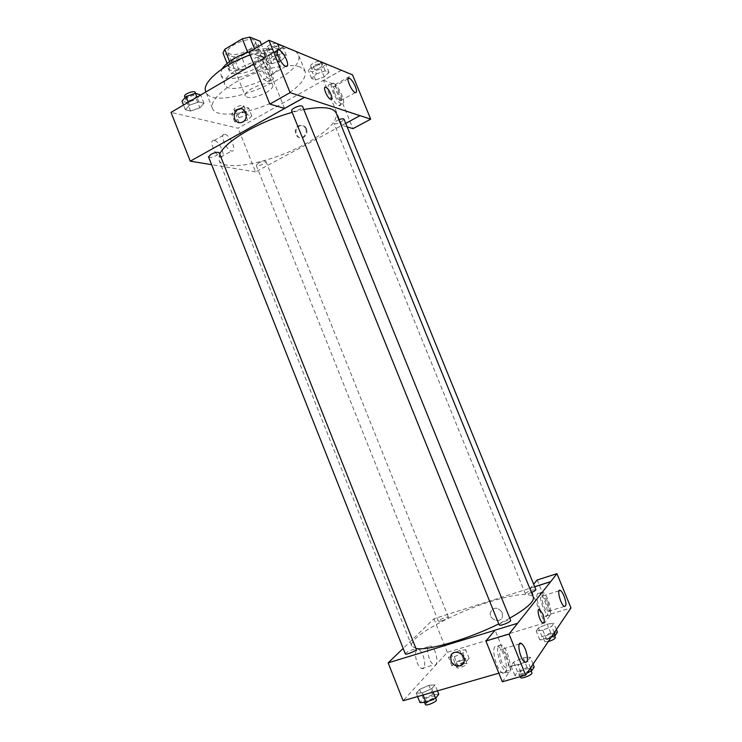<?xml version="1.0" encoding="UTF-8"?>
<svg xmlns="http://www.w3.org/2000/svg" width="742" height="742" viewBox="0 0 742 742"><rect width="100%" height="100%" fill="white"/><g stroke="black" fill="none" stroke-linecap="round" stroke-linejoin="round"><path stroke-width="0.56" stroke-dasharray="3.71 2.78" d="M265.933 92.75C270.997 89.736 273.279 87.166 272.768 85.015C271.127 78.791 242.217 90.413 245.342 96.043C248.718 98.946 255.582 97.842 265.933 92.75M248.681 49.881C253.69 46.774 255.888 44.028 255.276 41.626C253.328 34.651 224.52 46.236 227.942 52.617C231.485 55.975 238.405 55.066 248.681 49.881M254.552 48.787L255.294 50.614L247.763 52.357L230.141 62.801L228.378 66.539L238.943 70.119L233.674 56.986L223.017 53.164M238.943 70.119L246.251 68.385L263.493 58.284L258.179 45.104L260.127 41.264M258.179 45.104L240.992 55.288L233.674 56.986M255.294 50.614L265.488 54.537L261.499 44.668M246.251 68.385L240.992 55.288M263.493 58.284L265.488 54.537M249.933 51.523C255.869 49.964 260.377 49.733 263.447 50.827L265.757 52.821C270.088 61.419 230.947 77.159 228.128 67.949C227.293 64.665 230.586 60.825 237.987 56.42M264.801 54.185C255.675 49.788 225.438 64.498 229.464 71.288C230.985 76.176 247.003 73.801 257.873 67.253C264.801 63.033 267.881 59.332 267.101 56.151L264.801 54.185M228.378 66.539L227.108 63.376M230.141 62.801L229.603 61.456M249.822 51.588C259.793 48.564 267.305 47.952 272.37 49.742L275.597 52.561C281.765 65.027 225.011 87.844 220.847 74.571L221.849 69.117M276.46 59.852L279.651 62.578C285.679 74.692 228.879 97.527 224.854 84.607C219.001 75.044 263.466 53.563 276.46 59.852M295.613 51.272L298.312 54.491C308.143 75.165 213 113.415 205.784 91.683M250.063 54.945C267.101 49.037 280.55 47.098 290.437 49.12M300.222 67.03C290.317 63.042 265.673 67.624 244.331 77.799C222.943 87.936 209.43 101.394 212.462 108.471C216.182 119.731 254.97 113.099 281.533 97.647C298.85 87.528 306.715 78.726 305.11 71.223L300.222 67.03M341.403 70.23L238.126 128.227L171.022 112.376M253.69 63.951L283.685 46.375M316.407 73.931L325.172 70.852L329.031 72.391L324.217 76.936L315.582 79.969L311.631 78.504L316.407 73.931L325.172 70.852L329.031 72.391L324.217 76.936L315.582 79.969L311.631 78.504L316.407 73.931L313.059 65.704L321.824 62.643L325.71 64.248L320.915 68.839L312.28 71.863L308.31 70.332L313.059 65.704M281.459 60.454L271.999 63.747L267.315 62.003L272.184 56.884L281.793 53.554L286.384 55.381L281.459 60.454L271.999 63.747L267.315 62.003L272.184 56.884L281.793 53.554L286.384 55.381L281.459 60.454L277.898 51.652L268.437 54.927L263.725 53.109L268.567 47.933L278.176 44.613L282.795 46.514L277.898 51.652M199.83 107.822L190.601 111.05L185.398 109.77L189.488 105.188L198.865 101.923L203.985 103.277L199.83 107.822L190.601 111.05L185.398 109.77L189.488 105.188L198.865 101.923L203.985 103.277L199.83 107.822L196.445 99.307L187.225 102.517L181.994 101.172M247.652 120.019L239.212 123.005L234.806 121.92L238.896 117.793L247.466 114.769L251.798 115.91L247.652 120.019L239.212 123.005L234.806 121.92L238.896 117.793L247.466 114.769L251.798 115.91L247.652 120.019L244.508 112.163L236.077 115.14L231.634 113.99L235.715 109.807L244.276 106.802L248.635 108.007L244.508 112.163M284.566 108.425L264.171 57.876L283.759 46.403M257.743 57.718L257.539 57.653C249.562 54.537 259.867 79.626 267.361 81.537C275.263 84.56 265.367 60.111 257.743 57.718M264.171 57.876L248.932 52.116M261.017 55.789C268.604 58.219 278.519 82.696 270.663 79.635C263.197 77.706 252.874 52.58 260.822 55.724L261.017 55.789M261.555 66.159C263.874 71.343 266.424 74.608 269.188 75.972C271.489 76.305 271.757 74.052 270.014 69.21C267.704 64.053 265.163 60.788 262.371 59.416C260.09 59.072 259.821 61.317 261.555 66.159M214.262 140.433L214.215 140.423C208.187 138.875 215.069 156.219 220.782 156.952C226.811 158.463 220.022 141.268 214.262 140.433M345.735 123.367L255.554 171.894L238.126 128.227M255.554 171.894L211.609 164.678M224.993 134.395C230.669 135.304 237.514 152.574 231.56 150.988C225.92 150.199 219.001 132.772 224.956 134.385L224.993 134.395M306.52 128.904C304.851 125.686 302.411 124.749 299.221 126.084C292.524 129.405 297.459 141.203 303.858 137.159C306.687 135.118 307.578 132.364 306.52 128.904M347.182 126.919L341.914 125.361L323.568 80.312L341.422 70.286M341.914 125.361L359.981 115.641M305.769 128.7C306.817 132.169 305.927 134.923 303.098 136.964C296.689 141.017 291.745 129.201 298.451 125.871C301.651 124.535 304.09 125.481 305.769 128.7M330.32 84.838L330.19 84.792C324.152 82.371 333.158 104.158 338.769 105.522C344.742 107.878 336.033 86.573 330.32 84.838M323.568 80.312L335.032 84.644L352.979 128.626M333.251 83.206C338.936 84.959 347.664 106.282 341.719 103.917C336.135 102.526 327.111 80.72 333.121 83.16L333.251 83.206M334.271 92.388C336.265 96.868 338.315 99.651 340.42 100.726C342.127 100.921 342.192 98.909 340.624 94.679C338.64 90.218 336.58 87.445 334.466 86.36C332.778 86.155 332.704 88.168 334.271 92.388M335.032 84.644L352.552 74.886M325.033 87.287C322.9 88.057 327.816 98.556 330.654 99.317L330.691 99.326M258.643 162.98L256.222 165.345C256.686 167.145 266.897 163.119 265.988 161.487C264.866 160.689 262.418 161.19 258.643 162.98M291.578 110.873C292.83 111.894 295.511 111.411 299.629 109.408C301.734 108.184 302.708 107.173 302.523 106.366M338.881 119.703L336.84 120.649L334.011 123.413C335.069 124.239 337.462 123.756 341.19 121.966L344.028 119.193M208.521 156.877C209.856 157.861 212.602 157.36 216.757 155.375L219.205 152.815M219.678 154.002L219.011 160.198C223.11 172.515 271.424 162.693 305.101 144.059C327.278 131.77 337.638 121.447 336.182 113.09M303.812 109.547L292.172 112.339M415.947 648.452L411.736 646.013C407.738 637.888 452.045 613.43 489.952 601.716C514.948 594.008 529.417 592.478 533.331 597.124M509.754 618.169L498.791 623.892M441.703 620.952C445.775 619.505 448.01 618.262 448.428 617.233C448.187 615.943 437.659 620.229 438.364 621.332L441.703 620.952M499.199 624.922C499.579 623.707 502.009 622.315 506.498 620.748C508.919 620.034 510.301 619.922 510.654 620.395M531.457 592.524C528.026 593.832 525.995 594.249 525.355 593.758C525.688 592.756 527.877 591.541 531.921 590.122L535.854 589.667M405.317 653.841C405.8 652.589 408.295 651.17 412.793 649.575L416.281 649.278M534.676 586.774L433.94 618.754L403.166 648.406M494.97 630.255L517.601 623.345M542.736 622.881L543.441 622.983M506.489 655.242C505.135 652.005 503.716 649.955 502.232 649.12C499.069 649.055 498.837 653.266 501.555 661.762C502.909 665.008 504.328 667.049 505.812 667.893C508.993 667.902 509.216 663.691 506.489 655.242M498.791 645.447L501.416 644.983C508.687 647.952 514.225 676.398 506.573 672.094C501.036 669.896 495.016 649.139 498.791 645.447M495.007 646.579C491.195 650.28 497.177 671.009 502.751 673.198C510.431 677.474 504.959 649.064 497.65 646.106L495.007 646.579M547.401 601.206C546.131 598.191 544.869 596.345 543.626 595.641C539.573 593.34 543.617 610.082 547.513 611.612C549.794 611.529 549.757 608.069 547.401 601.206M541.02 592.422L542.745 592.116C548.31 594.231 554.274 618.392 548.366 615.183C543.988 613.597 538.08 595.205 541.02 592.422M537.709 593.461C534.732 596.253 540.612 614.626 545.018 616.203C550.954 619.403 545.036 595.251 539.443 593.155L537.709 593.461M537.189 579.984L551.056 613.977L544.609 622.946L530.4 588.063L533.628 584.214M551.056 613.977L570.978 607.911M530.4 588.063L534.648 586.718M502.306 681.768L510.997 669.692L495.053 630.162M534.231 666.984L527.135 667.522L517.545 671.76L514.902 675.535L521.978 675.062L517.999 665.222L527.747 660.918L530.289 657.254L523.221 657.857L513.64 662.087L510.96 665.778L517.99 665.222L527.738 660.918L530.289 657.254L523.231 657.857M423.116 694.976L422.272 692.861L431.77 688.678L435.072 684.912L428.997 685.283M438.8 694.299L432.679 694.605L428.987 685.293L419.638 689.392L416.225 693.186L422.272 692.861L431.77 688.687L435.072 684.912L428.987 685.293L419.638 689.392L416.225 693.186L422.263 692.861M454.262 656.772L462.925 652.988L465.698 649.816L459.91 650.4L451.368 654.129L448.493 657.319L454.252 656.772L462.934 652.988L465.698 649.816L459.901 650.409L451.368 654.129L448.493 657.319L454.262 656.772L457.731 665.444L466.393 661.651L469.139 658.404L463.314 658.933L454.772 662.671L451.934 665.936L457.731 665.444M557.437 632.165L550.777 632.907L542.04 636.738L539.833 639.901L546.474 639.205L542.829 630.236L551.696 626.35L553.82 623.289L547.188 624.096L538.46 627.918L536.216 630.997L542.819 630.246L551.696 626.35L553.82 623.289L547.197 624.087M498.856 673.179L510.997 669.692M544.609 622.946L447.343 652.339L403.101 700.736M417.004 662.337C418.386 665.685 419.944 667.735 421.651 668.468C427.503 670.953 424.211 651.328 418.571 649.751C415.047 649.955 414.518 654.147 417.004 662.337M447.343 652.339L433.94 618.754M429.275 658.627C426.761 650.409 427.234 646.208 430.703 646.032C436.259 647.645 439.681 667.336 433.912 664.813C432.224 664.053 430.675 661.994 429.275 658.627M502.176 612.586C497.808 606.882 493.903 606.752 490.471 612.196C488.301 619.681 501.045 624.198 502.519 616.426L502.176 612.586L502.519 616.426C501.045 624.198 488.301 619.681 490.471 612.196C493.903 606.752 497.799 606.882 502.176 612.586M462.155 660.297L465.596 660.111C466.44 661.474 455.829 665.806 455.495 664.229C455.857 663.014 458.074 661.706 462.155 660.297M466.393 661.651L462.934 652.988M469.139 658.404L465.698 649.816M463.314 658.933L459.901 650.409M454.772 662.671L451.368 654.129M451.934 665.936L448.493 657.319M463.527 663.719L466.978 663.552C467.831 664.934 457.22 669.275 456.877 667.67C457.23 666.446 459.437 665.129 463.527 663.719M432.679 694.605L423.33 698.723L419.953 702.6M431.297 696.219L434.886 696.144C435.86 697.777 424.313 702.628 423.895 700.763C424.294 699.289 426.761 697.777 431.297 696.219M433.124 692.101L431.77 688.687M437.437 690.858L435.072 684.912M423.33 698.723L419.638 689.392M417.57 696.58L416.225 693.186M425.389 704.529C425.778 703.036 428.245 701.515 432.781 699.966L436.379 699.91M546.474 639.205L551.306 637.081M549.887 634.215C552.215 633.557 553.56 633.482 553.931 633.993C554.831 635.467 543.747 639.743 543.376 638.074C543.645 636.886 545.815 635.606 549.887 634.215M554.274 632.676L551.696 626.35M556.379 629.559L553.82 623.289M550.777 632.907L547.188 624.096L538.451 627.918L536.216 630.997L542.829 630.236M542.04 636.738L538.451 627.918M539.833 639.901L536.216 630.997M548.264 641.598L544.823 641.626C545.082 640.429 547.253 639.14 551.325 637.758C553.662 637.1 555.007 637.035 555.378 637.554M521.978 675.062L527.284 672.706M526.059 669.089C528.508 668.431 529.927 668.394 530.335 668.996C531.383 670.768 519.298 675.526 518.834 673.523C519.122 672.085 521.533 670.61 526.059 669.089M530.558 667.856L527.747 660.918M533.071 664.127L530.289 657.254M527.135 667.522L523.221 657.857L513.64 662.087L510.96 665.778L517.999 665.222M517.545 671.76L513.64 662.087M514.902 675.535L510.96 665.778M520.411 677.427C520.689 675.971 523.101 674.487 527.627 672.975C530.085 672.317 531.504 672.289 531.912 672.901M242.671 111.671L245.008 109.074C244.443 106.95 234.222 110.966 235.279 112.905C236.485 113.897 238.943 113.489 242.671 111.671M238.896 117.793L235.715 109.807M247.466 114.769L244.276 106.802M251.798 115.91L248.635 108.007M239.212 123.005L236.077 115.14M234.806 121.92L231.634 113.99M241.41 108.527L243.738 105.911C243.163 103.769 232.942 107.785 234.008 109.733C235.223 110.743 237.69 110.345 241.41 108.527M200.581 94.698L196.445 99.307M194.283 98.723L196.621 95.913C195.934 93.418 184.749 97.629 185.964 99.92C187.392 101.153 190.165 100.754 194.283 98.723M189.488 105.188L188.32 102.238M198.865 101.923L196.973 97.174M203.985 103.277L200.692 94.995M190.601 111.05L187.225 102.517M185.398 109.77L183.524 105.049M184.6 96.488C186.038 97.731 188.811 97.332 192.92 95.31L195.257 92.481M319.273 68.19C321.277 66.993 322.186 65.982 322 65.157C321.369 62.884 310.907 67.346 312.039 69.396C313.17 70.425 315.582 70.017 319.273 68.19M325.172 70.852L321.824 62.643M329.031 72.391L325.71 64.248M324.217 76.936L320.915 68.839M315.582 79.969L312.28 71.863M311.631 78.504L308.31 70.332M317.956 64.944C319.96 63.747 320.859 62.736 320.674 61.901C320.034 59.601 309.572 64.062 310.712 66.14C311.853 67.179 314.265 66.78 317.956 64.944M275.95 50.883C278.027 49.603 278.946 48.49 278.714 47.544C277.944 44.854 266.508 49.584 267.825 52.051C269.161 53.322 271.869 52.923 275.95 50.883M272.184 56.884L268.567 47.933M281.793 53.554L278.176 44.613M286.384 55.381L282.795 46.514M271.999 63.747L268.437 54.927M267.315 62.003L263.725 53.109M276.321 43.324C270.951 43.611 267.639 45.336 266.387 48.499C267.732 49.788 270.45 49.399 274.521 47.349C276.599 46.069 277.517 44.956 277.276 44.001L276.905 43.565M227.942 52.617L245.342 96.043M255.276 41.626L272.768 85.015M267.101 56.151L265.757 52.821M229.464 71.288L228.128 67.949M279.651 62.578L275.597 52.561M224.854 84.607L220.847 74.571M305.11 71.223L298.312 54.491M212.462 108.471L205.886 91.952M267.361 81.537L270.663 79.635M257.539 57.653L260.822 55.724M277.109 50.781L262.371 59.416M285.8 66.39L269.188 75.972M220.782 156.952L231.56 150.988M214.215 140.423L224.956 134.385M299.221 126.084L298.451 125.871M303.858 137.159L303.098 136.964M338.769 105.522L341.719 103.917M330.19 84.792L333.121 83.16M348.054 78.8L334.466 86.36M355.251 92.583L340.42 100.726M411.736 646.013L219.011 160.198M256.222 165.345L438.364 621.332M265.988 161.487L448.428 617.233M525.355 593.758L334.011 123.413M519.354 644.037L502.232 649.12M525.067 662.328L505.812 667.893M502.751 673.198L506.573 672.094M497.65 646.106L501.416 644.983M559.032 590.817L543.626 595.641M564.347 606.455L547.513 611.612M545.018 616.203L548.366 615.183M539.443 593.155L542.745 592.116M421.651 668.468L433.912 664.813M418.571 649.751L430.703 646.032M466.978 663.552L465.596 660.111M456.877 667.67L455.495 664.229M435.637 698.046L434.886 696.144M424.554 702.414L423.895 700.763M554.599 635.634L553.931 633.993M544.823 641.626L543.376 638.074M531.142 671L530.335 668.996M520.114 676.704L518.834 673.523M245.008 109.074L243.738 105.911M235.279 112.905L234.008 109.733M196.621 95.913L195.582 93.316M185.964 99.92L185.064 97.656M322 65.157L320.674 61.901M312.039 69.396L310.712 66.14M278.714 47.544L277.276 44.001M267.825 52.051L266.387 48.499"/><path stroke-width="1.11" d="M229.603 61.456L224.752 49.334L223.017 53.164L227.108 63.376M224.752 49.334L242.309 38.797L249.85 37.1L260.127 41.264L261.499 44.668M254.552 48.787L249.85 37.1M237.987 56.42L249.933 51.523M247.698 52.19L242.309 38.797M221.849 69.117C226.737 62.189 236.058 56.346 249.822 51.588M290.437 49.12L295.613 51.272M205.886 91.952L205.784 91.683C201.323 82.965 222.776 64.554 250.063 54.945M283.685 46.375L352.552 74.886L370.694 119.165L359.981 115.641L345.735 123.367M211.609 164.678L190.267 161.181L171.022 112.376L253.69 63.951M234.685 118.915C233.507 114.945 234.518 111.819 237.718 109.538C244.591 105.262 249.906 118.071 242.866 121.948C239.314 123.589 236.587 122.578 234.685 118.915C236.587 122.578 239.314 123.589 242.866 121.948C249.915 118.071 244.591 105.262 237.718 109.538C234.518 111.819 233.507 114.945 234.695 118.915M283.732 46.347L268.938 40.272L248.932 52.116L269.838 104.075L284.566 108.425L304.396 97.341L360 115.687M190.267 161.181L304.424 97.397M286.486 59.666C284.167 54.463 281.645 51.152 278.918 49.723C273.538 47.442 280.754 64.934 285.8 66.39C288.035 66.771 288.267 64.535 286.486 59.666M269.838 104.075L290.103 92.629L304.396 97.341M268.938 40.272L290.103 92.629M370.694 119.165L352.979 128.626L347.182 126.919M355.353 86.564C353.35 82.074 351.318 79.264 349.25 78.133C345.197 76.361 351.495 91.535 355.251 92.583C356.902 92.815 356.939 90.812 355.353 86.564M330.691 99.326L330.654 99.317C327.268 98.334 322.158 85.701 325.784 87.287C329.16 88.27 334.271 100.791 330.691 99.326C334.262 100.791 329.16 88.27 325.784 87.287L325.033 87.287M294.463 107.84C292.357 109.065 291.393 110.076 291.578 110.873L499.199 624.922C499.524 626.554 511.553 621.796 510.654 620.395L302.523 106.366C301.289 105.336 298.599 105.828 294.463 107.84M531.457 592.524C534.361 591.281 535.835 590.326 535.854 589.667L344.028 119.193C343.463 118.488 341.747 118.664 338.881 119.703M210.951 154.327L208.521 156.877L405.317 653.841C405.596 655.371 417.115 650.567 416.281 649.278L219.205 152.815C217.879 151.832 215.124 152.333 210.951 154.327M292.172 112.339C276.553 116.772 261.768 122.838 247.8 130.536C232.561 139.218 223.184 147.046 219.678 154.002M509.754 618.169C526.737 608.44 534.592 601.428 533.331 597.124L336.182 113.09C333.362 107.34 322.575 106.152 303.812 109.547M498.791 623.892C467.989 639.261 427.225 651.105 415.947 648.452M550.638 581.7L509.031 634.058L525.642 675.137L570.978 607.911L556.945 573.668L550.638 581.7L534.676 586.774M403.166 648.406L388.159 662.866L494.97 630.255M542.754 614.051C544.749 619.941 544.739 622.881 542.736 622.881C539.369 621.425 536.151 607.346 539.638 609.442L542.754 614.051M525.503 649.658C528.295 658.154 528.146 662.374 525.067 662.328C520.096 660.083 516.182 640.318 521.283 643.462C522.73 644.325 524.14 646.384 525.503 649.658M564.05 596.039C566.443 602.931 566.545 606.409 564.347 606.455C560.562 604.869 556.352 588.063 560.303 590.419C561.518 591.142 562.77 593.006 564.05 596.039M543.441 622.983C544.711 621.852 544.48 618.874 542.745 614.051L539.638 609.442C536.141 607.346 539.36 621.434 542.727 622.881M533.628 584.214L537.189 579.984L556.945 573.668M534.648 586.718L550.61 581.645M517.582 623.289L495.053 630.162L485.917 641.042L502.306 681.768L525.642 675.137M485.917 641.042L509.031 634.058M388.159 662.866L403.101 700.736L498.856 673.179M451.09 660.992L450.719 656.577C452.397 648.1 466.319 653.21 464.112 661.549C463.027 667.846 453.325 667.401 451.09 660.992C453.325 667.401 463.027 667.846 464.112 661.549C466.319 653.21 452.397 648.1 450.728 656.577L451.099 660.992M417.57 696.58L419.953 702.6L426.038 702.349L435.535 698.157L438.8 694.299L437.437 690.858M426.038 702.349L423.116 694.976M435.535 698.157L433.124 692.101M435.637 698.046L436.379 699.91C437.363 701.57 425.815 706.421 425.389 704.529L424.554 702.414M551.306 637.081L555.35 635.3L557.437 632.165L556.379 629.559M555.35 635.3L554.274 632.676M554.599 635.634L555.378 637.554C554.997 638.881 552.623 640.225 548.264 641.598M527.284 672.706L531.726 670.74L534.231 666.984L533.071 664.127M531.726 670.74L530.558 667.856M531.142 671L531.912 672.901C532.979 674.701 520.893 679.459 520.411 677.427L520.114 676.704M183.524 105.049L181.994 101.172L186.056 96.525L195.424 93.269L200.692 94.995M188.32 102.238L186.056 96.525M196.973 97.174L195.424 93.269M195.582 93.316L195.257 92.481C194.562 89.958 183.376 94.169 184.6 96.488L185.064 97.656M276.905 43.565L276.321 43.324M278.918 49.723L277.109 50.781M349.25 78.133L348.054 78.8M521.283 643.462L519.354 644.037M560.303 590.419L559.032 590.817"/></g></svg>
